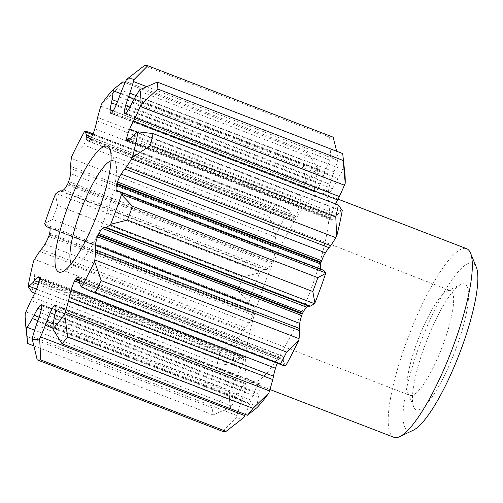 <?xml version="1.0" encoding="UTF-8"?>
<svg xmlns="http://www.w3.org/2000/svg" width="503" height="503" viewBox="0 0 503 503"><rect width="100%" height="100%" fill="white"/><g stroke="black" fill="none" stroke-linecap="round" stroke-linejoin="round"><path stroke-width="0.38" stroke-dasharray="2.52 1.89" d="M122.914 81.8A157.219 35.241 -68.9 0 0 117.344 88.698L101.455 104.159M87.987 131.887L89.886 132.968A157.219 35.241 -68.9 0 0 83.762 144.946L71.52 156.898M55.443 194.07L57.556 205.526A157.219 35.241 -68.9 0 0 54.997 212.448A157.219 35.241 -68.9 0 0 52.519 219.377L44.679 223.646M33.682 260.862L34.594 280.033A157.219 35.241 -68.9 0 0 31.991 292.042M25.15 313.803L27.137 336.526A157.219 35.241 -68.9 0 0 27.533 342.31M336.658 151.246L338.23 158.344A108.026 24.213 111.1 0 1 337.695 160.25A65.642 14.713 111.1 0 1 334.105 171.888A28.225 6.325 111.1 0 1 333.005 175.044A28.225 6.325 111.1 0 1 332.76 175.717A23.867 5.351 111.1 0 0 329.88 184.299A12.261 2.748 111.1 0 0 328.622 191.31A7.859 1.76 111.1 0 0 328.616 192.165A105.787 23.71 111.1 0 1 328.71 192.335A7.859 1.76 111.1 0 0 329.132 192.196A12.261 2.748 111.1 0 0 332.426 188.682A23.867 5.351 111.1 0 0 336.262 181.746A28.225 6.325 111.1 0 1 337.966 178.527A65.642 14.713 111.1 0 1 343.209 169.731A108.026 24.213 111.1 0 1 344.077 168.398A139.249 31.211 111.1 0 1 344.838 173.183M344.077 168.398L342.694 153.572M222.571 431.316L236.372 417.427A108.026 24.213 111.1 0 1 236.907 415.522A65.642 14.713 111.1 0 1 240.497 403.884A28.225 6.325 111.1 0 1 241.842 400.061A23.867 5.351 111.1 0 0 242.528 398.225A23.867 5.351 111.1 0 0 244.722 391.472A12.261 2.748 111.1 0 0 245.986 384.462A7.859 1.76 111.1 0 0 245.986 383.607A105.787 23.71 111.1 0 1 245.892 383.443A7.859 1.76 111.1 0 0 245.47 383.575A12.261 2.748 111.1 0 0 242.176 387.096A23.867 5.351 111.1 0 0 238.34 394.031A28.225 6.325 111.1 0 1 236.643 397.244A65.642 14.713 111.1 0 1 231.393 406.04A108.026 24.213 111.1 0 1 230.531 407.373L213.046 414.931A157.219 35.241 111.1 0 1 212.511 407.977L229.387 392.522A108.026 24.213 111.1 0 1 230.204 390.567A65.642 14.713 111.1 0 1 235.253 379.243A28.225 6.325 111.1 0 1 236.944 375.842A23.867 5.351 111.1 0 0 240.704 367.932A12.261 2.748 111.1 0 0 241.987 364.719A12.261 2.748 111.1 0 0 243.609 359.337A7.859 1.76 111.1 0 0 243.936 358.004A105.787 23.71 111.1 0 1 243.986 357.551A7.859 1.76 111.1 0 0 243.867 356.935A12.261 2.748 111.1 0 0 243.213 355.627A12.261 2.748 111.1 0 0 242 356.036A23.867 5.351 111.1 0 0 238.724 359.469A28.225 6.325 111.1 0 1 237.221 361.217A65.642 14.713 111.1 0 1 233.015 364.826A108.026 24.213 111.1 0 1 232.361 365.235L217.359 363.493A157.219 35.241 111.1 0 1 219.962 351.484L237.919 339.588A108.026 24.213 111.1 0 1 238.806 338.091A65.642 14.713 111.1 0 1 243.961 330.119A28.225 6.325 111.1 0 1 245.533 328.057A23.867 5.351 111.1 0 0 249.167 322.945A12.261 2.748 111.1 0 0 252.94 315.073A7.859 1.76 111.1 0 0 253.493 313.652A7.859 1.76 111.1 0 0 253.506 313.608A105.787 23.71 111.1 0 1 253.688 312.992A7.859 1.76 111.1 0 0 253.908 311.797A12.261 2.748 111.1 0 0 253.965 306.723A23.867 5.351 111.1 0 0 253.072 305.749A23.867 5.351 111.1 0 0 252.129 305.736A28.225 6.325 111.1 0 1 251.425 305.642A28.225 6.325 111.1 0 1 251.223 305.541A65.642 14.713 111.1 0 1 249.174 302.995A108.026 24.213 111.1 0 1 248.922 302.366L237.888 290.828A157.219 35.241 111.1 0 1 242.93 276.977L259.68 272.789A108.026 24.213 111.1 0 1 260.397 272.173A65.642 14.713 111.1 0 1 264.276 269.677A28.225 6.325 111.1 0 1 265.314 269.507A23.867 5.351 111.1 0 0 267.854 268.558A12.261 2.748 111.1 0 0 271.475 263.522A7.859 1.76 111.1 0 0 272.129 262.327A105.787 23.71 111.1 0 1 272.393 261.711A7.859 1.76 111.1 0 0 272.412 261.667A7.859 1.76 111.1 0 0 272.89 260.246A12.261 2.748 111.1 0 0 274.858 252.361A23.867 5.351 111.1 0 0 274.959 247.212A28.225 6.325 111.1 0 1 274.889 245.137A65.642 14.713 111.1 0 1 275.556 237.12A108.026 24.213 111.1 0 1 275.757 235.618L269.13 216.397A157.219 35.241 111.1 0 1 275.26 204.419L280.888 206.243L288.848 210.047A108.026 24.213 111.1 0 1 289.2 210.461A65.642 14.713 111.1 0 1 290.759 214.121A28.225 6.325 111.1 0 1 290.992 215.881A23.867 5.351 111.1 0 0 291.746 219.352A12.261 2.748 111.1 0 0 292.168 219.78A12.261 2.748 111.1 0 0 294.255 218.497A7.859 1.76 111.1 0 0 294.821 217.887A105.787 23.71 111.1 0 1 295.098 217.441A7.859 1.76 111.1 0 0 295.739 216.108A12.261 2.748 111.1 0 0 298.034 210.732A12.261 2.748 111.1 0 0 299.09 207.513A23.867 5.351 111.1 0 0 301.09 199.59A28.225 6.325 111.1 0 1 301.882 196.183A65.642 14.713 111.1 0 1 305.082 184.84A108.026 24.213 111.1 0 1 305.692 182.878L302.712 160.149A157.219 35.241 111.1 0 1 308.289 153.252L317.594 168.153A108.026 24.213 111.1 0 1 317.494 169.492A65.642 14.713 111.1 0 1 316.318 178.326A28.225 6.325 111.1 0 1 315.677 181.552A23.867 5.351 111.1 0 0 314.45 188.512A12.261 2.748 111.1 0 0 315.048 192.033A12.261 2.748 111.1 0 0 315.174 192.064A7.859 1.76 111.1 0 0 315.337 192.184A7.859 1.76 111.1 0 0 315.494 192.209A105.787 23.71 111.1 0 1 315.708 192.045A7.859 1.76 111.1 0 0 316.324 191.197A12.261 2.748 111.1 0 0 320.16 184.205A23.867 5.351 111.1 0 0 322.882 177.458A23.867 5.351 111.1 0 0 323.53 175.629A28.225 6.325 111.1 0 1 324.969 171.8A65.642 14.713 111.1 0 1 329.842 160.18A108.026 24.213 111.1 0 1 330.697 158.275L329.641 137.149A157.219 35.241 111.1 0 1 333.162 137.187M330.697 158.275A139.249 31.211 111.1 0 1 338.23 158.344M305.692 182.878A139.249 31.211 111.1 0 1 317.594 168.153M275.757 235.618A139.249 31.211 111.1 0 1 288.848 210.047M248.922 302.366A139.249 31.211 111.1 0 1 259.68 272.789M232.361 365.235A139.249 31.211 111.1 0 1 237.919 339.588M230.531 407.373A139.249 31.211 111.1 0 1 229.387 392.522M243.905 417.496A139.249 31.211 111.1 0 1 236.372 417.427M263.195 287.659A101.072 22.654 111.1 0 1 323.649 193.58A101.072 22.654 111.1 0 1 308.44 296.034A101.072 22.654 111.1 0 1 250.953 382.192A101.072 22.654 111.1 0 1 263.195 287.659M285.754 365.731A108.026 24.213 111.1 0 1 285.408 365.316A65.642 14.713 111.1 0 1 283.843 361.651A28.225 6.325 111.1 0 1 283.617 359.89L79.38 281.171M277.279 363.191A12.261 2.748 111.1 0 1 278.863 359.67A7.859 1.76 111.1 0 1 279.505 358.331A105.787 23.71 111.1 0 0 279.787 357.885A7.859 1.76 111.1 0 1 280.347 357.275A12.261 2.748 111.1 0 1 282.435 355.992A12.261 2.748 111.1 0 1 282.856 356.42A23.867 5.351 111.1 0 1 283.617 359.89M257.008 407.619A108.026 24.213 111.1 0 1 257.115 406.279A65.642 14.713 111.1 0 1 258.284 397.445A28.225 6.325 111.1 0 1 258.926 394.22L54.689 315.5M245.282 414.415A65.642 14.713 111.1 0 0 249.633 403.972A28.225 6.325 111.1 0 0 250.834 400.809A28.225 6.325 111.1 0 0 251.072 400.143A23.867 5.351 111.1 0 1 254.443 391.567A12.261 2.748 111.1 0 1 258.278 384.575A7.859 1.76 111.1 0 1 258.894 383.726A105.787 23.71 111.1 0 0 259.108 383.563A7.859 1.76 111.1 0 1 259.265 383.594A7.859 1.76 111.1 0 1 259.429 383.707A12.261 2.748 111.1 0 1 259.561 383.739A12.261 2.748 111.1 0 1 260.152 387.26A23.867 5.351 111.1 0 1 258.926 394.22M342.241 210.543A108.026 24.213 111.1 0 0 341.594 210.946A65.642 14.713 111.1 0 0 337.381 214.555A28.225 6.325 111.1 0 0 335.878 216.303A23.867 5.351 111.1 0 1 332.602 219.736A12.261 2.748 111.1 0 1 331.389 220.144A12.261 2.748 111.1 0 1 330.735 218.836A7.859 1.76 111.1 0 1 330.616 218.22A105.787 23.71 111.1 0 0 330.666 217.768A7.859 1.76 111.1 0 1 330.999 216.435A12.261 2.748 111.1 0 1 333.898 207.84A23.867 5.351 111.1 0 1 335.633 203.948M323.178 270.13A28.225 6.325 111.1 0 0 322.473 270.042A23.867 5.351 111.1 0 1 321.53 270.029A23.867 5.351 111.1 0 1 320.7 269.174M393.918 437.296A101.072 22.654 111.1 0 1 406.16 342.769A101.072 22.654 111.1 0 1 466.621 248.683M413.359 430.172A89.842 20.139 111.1 0 1 419.049 346.73A89.842 20.139 111.1 0 1 476.247 267.011M424.406 346.781A67.377 15.103 111.1 0 1 460.823 284.491A67.377 15.103 111.1 0 1 454.574 352.358A67.377 15.103 111.1 0 1 413.655 406.864A67.377 15.103 111.1 0 1 424.406 346.781M111 160.759A56.147 12.588 111.1 0 1 113.471 160.709A56.147 12.588 111.1 0 1 115.627 163.154A56.147 12.588 111.1 0 1 106.667 213.228A56.147 12.588 111.1 0 1 76.324 265.131A56.147 12.588 111.1 0 1 73.08 265.496A56.147 12.588 111.1 0 1 71.281 263.798M416.874 342.87A56.147 12.588 111.1 0 1 447.217 290.96A56.147 12.588 111.1 0 1 450.462 290.602A56.147 12.588 111.1 0 1 442.011 347.516A56.147 12.588 111.1 0 1 410.071 395.383A56.147 12.588 111.1 0 1 407.914 392.937A56.147 12.588 111.1 0 1 416.874 342.87M329.641 137.149L144.267 65.704M308.289 153.252L125.084 82.637M302.712 160.149L117.344 88.698M275.26 204.419L89.886 132.968M269.13 216.397L83.762 144.946M242.93 276.977L57.556 205.526M237.888 290.828L52.519 219.377M219.962 351.484L34.594 280.033M217.359 363.493L34.732 293.098M212.511 407.977L27.137 336.526M213.046 414.931L33.707 345.806M322.473 270.042L118.236 191.316M335.878 216.303L131.641 137.577M332.602 219.736L128.366 141.01M330.735 218.836L128.535 140.897M330.616 218.22L129.026 140.519M330.666 217.768L129.39 140.192M330.999 216.435L130.415 139.124M333.898 207.84L137.489 132.138M336.262 181.746L132.025 103.021M332.426 188.682L128.19 109.956M329.132 192.196L124.895 113.477M328.71 192.335L124.474 113.609M328.616 192.165L124.7 113.571M328.622 191.31L125.693 113.093M329.88 184.299L129.849 107.196M332.76 175.717L134.094 99.141M323.53 175.629L119.293 96.909M316.324 191.197L112.087 112.477M320.16 184.205L115.923 105.485M315.708 192.045L111.471 113.326M315.494 192.209L111.257 113.489L315.174 192.064M314.45 188.512L113.156 110.924M315.677 181.552L116.275 104.693M301.09 199.59L96.853 120.871M299.09 207.513L94.853 128.793M295.098 217.441L90.861 138.715M295.739 216.108L91.502 137.382M294.821 217.887L90.584 139.168M294.255 218.497L90.018 139.777M291.746 219.352L88.528 141.022M290.992 215.881L90.848 138.74M274.959 247.212L70.722 168.492M274.858 252.361L70.621 173.636M272.89 260.246L68.653 181.526M272.393 261.711L68.157 182.985M272.129 262.327L67.892 183.601M271.475 263.522L67.239 184.796M267.854 268.558L63.617 189.838M265.314 269.507L61.077 190.788M252.129 305.736L49.539 227.645M253.965 306.723L49.728 228.004M253.908 311.797L49.671 233.071M253.688 312.992L49.451 234.272M253.506 313.608L49.269 234.888M249.167 322.945L44.93 244.219M252.94 315.073L48.703 236.347M245.533 328.057L41.296 249.331M238.724 359.469L38.901 282.447M242 356.036L39.605 278.027M243.867 356.935L39.63 278.216M243.986 357.551L39.75 278.825M243.936 358.004L39.699 279.278M243.609 359.337L39.366 280.617M236.944 375.842L32.708 297.122M240.704 367.932L36.468 289.212M238.34 394.031L39.089 317.23M242.176 387.096L41.29 309.666M245.47 383.575L41.762 305.057M245.892 383.443L41.655 304.717M245.986 383.607L41.749 304.887M245.986 384.462L41.743 305.736M244.722 391.472L40.485 312.753M241.842 400.061L37.606 321.335M251.072 400.143L53.261 323.901M254.443 391.567L54.89 314.652M258.278 384.575L55.996 306.61M258.894 383.726L55.732 305.422M259.108 383.563L55.167 304.956M259.429 383.707L55.437 305.076M260.152 387.26L55.915 308.54M278.863 359.67L79.587 282.856M279.505 358.331L79.38 281.196M279.787 357.885L79.367 280.636M280.347 357.275L79.298 279.781M282.856 356.42L78.619 277.7M341.594 210.946L137.35 132.226M343.209 169.731L138.973 91.012M337.695 160.25L146.48 86.547M329.842 160.18L125.605 81.455M317.494 169.492L120.538 93.577M305.082 184.84L100.845 106.12M289.2 210.461L92.728 134.729M275.556 237.12L71.319 158.395M260.397 272.173L56.16 193.448M249.174 302.995L44.937 224.275M238.806 338.091L34.569 259.372M233.015 364.826L36.518 289.087M230.204 390.567L25.967 311.841M231.393 406.04L34.632 330.201M236.907 415.522L32.67 336.803M257.115 406.279L52.872 327.56M285.408 365.316L81.165 286.591M337.381 214.555L133.144 135.829M337.966 178.527L133.729 99.801M334.105 171.888L136.143 95.583M324.969 171.8L120.733 93.08M316.318 178.326L117.52 101.7M301.882 196.183L97.645 117.463M290.759 214.121L91.527 137.325M274.889 245.137L70.653 166.411M264.276 269.677L60.039 190.958M251.223 305.541L46.986 226.822M243.961 330.119L39.718 251.393M237.221 361.217L38.259 284.535M235.253 379.243L31.016 300.517M236.643 397.244L37.876 320.637M240.497 403.884L36.26 325.164M249.633 403.972L52.828 328.113M258.284 397.445L54.047 318.726M283.843 361.651L79.606 282.931M250.953 382.192L269.954 389.517M323.649 193.58L338.073 199.138M115.627 163.154L109.887 149.228M76.324 265.131L62.724 271.601M73.08 265.496L410.071 395.383M113.471 160.709L450.462 290.602M407.914 392.937L413.655 406.864M447.217 290.96L460.823 284.491M280.888 206.243L93.086 133.855M321.53 270.029L117.293 191.303M331.389 220.144L127.152 141.418M315.337 192.184L111.1 113.458M315.048 192.033L110.811 113.313M292.168 219.78L87.931 141.054M251.425 305.642L49.665 227.878M253.072 305.749L48.835 227.023M243.213 355.627L38.976 276.908M259.265 383.594L55.028 304.868M259.561 383.739L55.317 305.019M282.435 355.992L78.198 277.272"/><path stroke-width="0.75" d="M126.46 79.556A139.249 31.211 111.1 0 1 133.993 79.625A108.026 24.213 111.1 0 1 133.458 81.53A65.642 14.713 111.1 0 1 129.868 93.168A28.225 6.325 111.1 0 1 128.768 96.325A28.225 6.325 111.1 0 1 128.523 96.991A23.867 5.351 111.1 0 0 125.643 105.573A12.261 2.748 111.1 0 0 124.379 112.59A7.859 1.76 111.1 0 0 124.379 113.445A105.787 23.71 111.1 0 1 124.474 113.609A7.859 1.76 111.1 0 0 124.895 113.477A12.261 2.748 111.1 0 0 128.19 109.956A23.867 5.351 111.1 0 0 132.025 103.021A28.225 6.325 111.1 0 1 133.729 99.801A65.642 14.713 111.1 0 1 138.973 91.012A108.026 24.213 111.1 0 1 139.834 89.679A139.249 31.211 111.1 0 1 140.978 104.523A108.026 24.213 111.1 0 1 140.161 106.485A65.642 14.713 111.1 0 1 135.112 117.809A28.225 6.325 111.1 0 1 133.421 121.21A23.867 5.351 111.1 0 0 129.661 129.12A12.261 2.748 111.1 0 0 126.762 137.715A7.859 1.76 111.1 0 0 126.429 139.048A105.787 23.71 111.1 0 1 126.379 139.501A7.859 1.76 111.1 0 0 126.498 140.117A12.261 2.748 111.1 0 0 127.152 141.418A12.261 2.748 111.1 0 0 128.366 141.01A23.867 5.351 111.1 0 0 131.641 137.577A28.225 6.325 111.1 0 1 133.144 135.829A65.642 14.713 111.1 0 1 137.35 132.226A108.026 24.213 111.1 0 1 138.004 131.817A139.249 31.211 111.1 0 1 132.446 157.464A108.026 24.213 111.1 0 1 131.56 158.954A65.642 14.713 111.1 0 1 126.404 166.933A28.225 6.325 111.1 0 1 124.832 168.995A23.867 5.351 111.1 0 0 121.198 174.107A12.261 2.748 111.1 0 0 117.425 181.979A7.859 1.76 111.1 0 0 116.859 183.438A105.787 23.71 111.1 0 1 116.677 184.06A7.859 1.76 111.1 0 0 116.457 185.255A12.261 2.748 111.1 0 0 116.4 190.329A23.867 5.351 111.1 0 0 117.293 191.303A23.867 5.351 111.1 0 0 118.236 191.316A28.225 6.325 111.1 0 1 118.941 191.41A28.225 6.325 111.1 0 1 119.142 191.505A65.642 14.713 111.1 0 1 121.192 194.057A108.026 24.213 111.1 0 1 121.449 194.686A139.249 31.211 111.1 0 1 110.685 224.256A108.026 24.213 111.1 0 1 109.968 224.879A65.642 14.713 111.1 0 1 106.089 227.375A28.225 6.325 111.1 0 1 105.052 227.545A23.867 5.351 111.1 0 0 102.511 228.494A12.261 2.748 111.1 0 0 98.89 233.53A7.859 1.76 111.1 0 0 98.236 234.725A105.787 23.71 111.1 0 1 97.972 235.341A7.859 1.76 111.1 0 0 97.475 236.806A12.261 2.748 111.1 0 0 95.507 244.691A23.867 5.351 111.1 0 0 95.407 249.84A28.225 6.325 111.1 0 1 95.476 251.915A65.642 14.713 111.1 0 1 94.809 259.932A108.026 24.213 111.1 0 1 94.608 261.428A139.249 31.211 111.1 0 1 81.517 287.006A108.026 24.213 111.1 0 1 81.165 286.591A65.642 14.713 111.1 0 1 79.606 282.931A28.225 6.325 111.1 0 1 79.38 281.171A23.867 5.351 111.1 0 0 78.619 277.7A12.261 2.748 111.1 0 0 78.198 277.272A12.261 2.748 111.1 0 0 76.11 278.555A7.859 1.76 111.1 0 0 75.544 279.159A105.787 23.71 111.1 0 1 75.268 279.611A7.859 1.76 111.1 0 0 74.626 280.944A12.261 2.748 111.1 0 0 71.275 289.533A23.867 5.351 111.1 0 0 69.276 297.462A28.225 6.325 111.1 0 1 68.483 300.869A65.642 14.713 111.1 0 1 65.283 312.206A108.026 24.213 111.1 0 1 64.673 314.174A139.249 31.211 111.1 0 1 52.771 328.899A108.026 24.213 111.1 0 1 52.872 327.56A65.642 14.713 111.1 0 1 54.047 318.726A28.225 6.325 111.1 0 1 54.689 315.5A23.867 5.351 111.1 0 0 55.915 308.54A12.261 2.748 111.1 0 0 55.317 305.019A12.261 2.748 111.1 0 0 55.192 304.981A7.859 1.76 111.1 0 0 55.028 304.868A7.859 1.76 111.1 0 0 54.871 304.843A105.787 23.71 111.1 0 1 54.657 305.007A7.859 1.76 111.1 0 0 54.041 305.855A12.261 2.748 111.1 0 0 50.206 312.841A23.867 5.351 111.1 0 0 46.836 321.423A28.225 6.325 111.1 0 1 46.59 322.09A28.225 6.325 111.1 0 1 45.396 325.246A65.642 14.713 111.1 0 1 40.523 336.872A108.026 24.213 111.1 0 1 39.668 338.777A139.249 31.211 111.1 0 1 32.135 338.708A108.026 24.213 111.1 0 1 32.67 336.803A65.642 14.713 111.1 0 1 36.26 325.164A28.225 6.325 111.1 0 1 37.606 321.335A23.867 5.351 111.1 0 0 38.291 319.506A23.867 5.351 111.1 0 0 40.485 312.753A12.261 2.748 111.1 0 0 41.743 305.736A7.859 1.76 111.1 0 0 41.749 304.887A105.787 23.71 111.1 0 1 41.655 304.717A7.859 1.76 111.1 0 0 41.233 304.856A12.261 2.748 111.1 0 0 37.939 308.37A23.867 5.351 111.1 0 0 34.103 315.306A28.225 6.325 111.1 0 1 32.399 318.525A65.642 14.713 111.1 0 1 27.156 327.321A108.026 24.213 111.1 0 1 26.288 328.654A139.249 31.211 111.1 0 1 25.527 323.869A139.249 31.211 111.1 0 1 25.15 313.803A108.026 24.213 111.1 0 1 25.967 311.841A65.642 14.713 111.1 0 1 31.016 300.517A28.225 6.325 111.1 0 1 32.708 297.122A23.867 5.351 111.1 0 0 36.468 289.212A12.261 2.748 111.1 0 0 37.75 286A12.261 2.748 111.1 0 0 39.366 280.617A7.859 1.76 111.1 0 0 39.699 279.278A105.787 23.71 111.1 0 1 39.75 278.825A7.859 1.76 111.1 0 0 39.63 278.216A12.261 2.748 111.1 0 0 38.976 276.908A12.261 2.748 111.1 0 0 37.763 277.316A23.867 5.351 111.1 0 0 34.487 280.749A28.225 6.325 111.1 0 1 32.984 282.497A65.642 14.713 111.1 0 1 28.778 286.106A108.026 24.213 111.1 0 1 28.124 286.509A139.249 31.211 111.1 0 1 33.682 260.862A108.026 24.213 111.1 0 1 34.569 259.372A65.642 14.713 111.1 0 1 39.718 251.393A28.225 6.325 111.1 0 1 41.296 249.331A23.867 5.351 111.1 0 0 44.93 244.219A12.261 2.748 111.1 0 0 48.703 236.347A7.859 1.76 111.1 0 0 49.25 234.926A7.859 1.76 111.1 0 0 49.269 234.888A105.787 23.71 111.1 0 1 49.451 234.272A7.859 1.76 111.1 0 0 49.671 233.071A12.261 2.748 111.1 0 0 49.728 228.004A23.867 5.351 111.1 0 0 48.835 227.023A23.867 5.351 111.1 0 0 47.892 227.01A28.225 6.325 111.1 0 1 47.188 226.922A28.225 6.325 111.1 0 1 46.986 226.822A65.642 14.713 111.1 0 1 44.937 224.275A108.026 24.213 111.1 0 1 44.679 223.646A139.249 31.211 111.1 0 1 49.847 208.858A139.249 31.211 111.1 0 1 55.443 194.07A108.026 24.213 111.1 0 1 56.16 193.448A65.642 14.713 111.1 0 1 60.039 190.958A28.225 6.325 111.1 0 1 61.077 190.788A23.867 5.351 111.1 0 0 63.617 189.838A12.261 2.748 111.1 0 0 67.239 184.796A7.859 1.76 111.1 0 0 67.892 183.601A105.787 23.71 111.1 0 1 68.157 182.985A7.859 1.76 111.1 0 0 68.175 182.947A7.859 1.76 111.1 0 0 68.653 181.526A12.261 2.748 111.1 0 0 70.621 173.636A23.867 5.351 111.1 0 0 70.722 168.492A28.225 6.325 111.1 0 1 70.653 166.411A65.642 14.713 111.1 0 1 71.319 158.395A108.026 24.213 111.1 0 1 71.52 156.898A139.249 31.211 111.1 0 1 84.611 131.321A108.026 24.213 111.1 0 1 84.957 131.736A65.642 14.713 111.1 0 1 86.522 135.395A28.225 6.325 111.1 0 1 86.749 137.162A23.867 5.351 111.1 0 0 87.509 140.633A12.261 2.748 111.1 0 0 87.931 141.054A12.261 2.748 111.1 0 0 90.018 139.777A7.859 1.76 111.1 0 0 90.584 139.168A105.787 23.71 111.1 0 1 90.861 138.715A7.859 1.76 111.1 0 0 91.502 137.382A12.261 2.748 111.1 0 0 93.797 132.012A12.261 2.748 111.1 0 0 94.853 128.793A23.867 5.351 111.1 0 0 96.853 120.871A28.225 6.325 111.1 0 1 97.645 117.463A65.642 14.713 111.1 0 1 100.845 106.12A108.026 24.213 111.1 0 1 101.455 104.159A139.249 31.211 111.1 0 1 113.357 89.433A108.026 24.213 111.1 0 1 113.25 90.773A65.642 14.713 111.1 0 1 112.081 99.6A28.225 6.325 111.1 0 1 111.44 102.832A23.867 5.351 111.1 0 0 110.214 109.792A12.261 2.748 111.1 0 0 110.811 113.313A12.261 2.748 111.1 0 0 110.937 113.345A7.859 1.76 111.1 0 0 111.1 113.458A7.859 1.76 111.1 0 0 111.257 113.489A105.787 23.71 111.1 0 1 111.471 113.326A7.859 1.76 111.1 0 0 112.087 112.477A12.261 2.748 111.1 0 0 115.923 105.485A23.867 5.351 111.1 0 0 118.645 98.739A23.867 5.351 111.1 0 0 119.293 96.909A28.225 6.325 111.1 0 1 120.733 93.08A65.642 14.713 111.1 0 1 125.605 81.455A108.026 24.213 111.1 0 1 126.46 79.556L144.267 65.704A157.219 35.241 -68.9 0 1 147.794 65.736L133.993 79.625M66.993 209.015A67.377 15.103 111.1 0 1 109.887 149.228A67.377 15.103 111.1 0 1 99.135 209.317A67.377 15.103 111.1 0 1 62.724 271.601A67.377 15.103 111.1 0 1 66.993 209.015M132.446 157.464L150.403 145.568A157.219 35.241 -68.9 0 0 153.006 133.559L138.004 131.817M140.978 104.523L157.854 89.075A157.219 35.241 -68.9 0 0 157.32 82.121L139.834 89.679M113.357 89.433L122.914 81.8L125.084 82.637M84.611 131.321L87.987 131.887L93.086 133.855M34.732 293.098L31.991 292.042L28.124 286.509M25.527 323.869L27.533 342.31A157.219 35.241 -68.9 0 0 27.671 343.48L26.288 328.654M32.135 338.708L37.203 359.865A157.219 35.241 -68.9 0 0 40.724 359.897L39.668 338.777M52.771 328.899L62.076 343.8A157.219 35.241 -68.9 0 0 67.653 336.903L64.673 314.174M81.517 287.006L89.477 290.809L95.105 292.633A157.219 35.241 -68.9 0 0 101.235 280.655L94.608 261.428M336.683 236.19A139.249 31.211 111.1 0 0 342.241 210.543L338.374 205.004A157.219 35.241 111.1 0 1 335.778 217.013L336.683 236.19A108.026 24.213 111.1 0 1 335.797 237.68A65.642 14.713 111.1 0 1 330.647 245.653A28.225 6.325 111.1 0 1 329.069 247.715L124.832 168.995M157.32 82.121L342.694 153.572A157.219 35.241 111.1 0 1 342.832 154.742A157.219 35.241 111.1 0 1 343.228 160.526L345.215 183.249A108.026 24.213 111.1 0 1 344.398 185.211A65.642 14.713 111.1 0 1 339.349 196.535A28.225 6.325 111.1 0 1 337.664 199.93L133.421 121.21M342.832 154.742L344.838 173.183A139.249 31.211 111.1 0 1 345.215 183.249M147.794 65.736L333.162 137.187L336.658 151.246M245.282 414.415A65.642 14.713 111.1 0 1 244.76 415.597A108.026 24.213 111.1 0 1 243.905 417.496L226.099 431.348A157.219 35.241 111.1 0 1 222.571 431.316L37.203 359.865M253.022 408.354A157.219 35.241 111.1 0 1 247.451 415.252L257.008 407.619A139.249 31.211 111.1 0 0 268.91 392.893L253.022 408.354L67.653 336.903M286.603 352.106A157.219 35.241 111.1 0 1 280.479 364.084L282.378 365.159L285.754 365.731A139.249 31.211 111.1 0 0 298.845 340.154L286.603 352.106L101.235 280.655M118.941 191.41L323.178 270.13A28.225 6.325 111.1 0 1 323.379 270.23A65.642 14.713 111.1 0 1 325.428 272.777A108.026 24.213 111.1 0 1 325.686 273.406A139.249 31.211 111.1 0 1 320.518 288.194A139.249 31.211 111.1 0 1 314.922 302.982A108.026 24.213 111.1 0 1 314.205 303.598A65.642 14.713 111.1 0 1 310.326 306.094A28.225 6.325 111.1 0 1 309.288 306.264L105.052 227.545M298.845 340.154A108.026 24.213 111.1 0 0 299.046 338.657A65.642 14.713 111.1 0 0 299.713 330.634A28.225 6.325 111.1 0 0 299.643 328.56A23.867 5.351 111.1 0 1 299.744 323.41A12.261 2.748 111.1 0 1 301.712 315.526A7.859 1.76 111.1 0 1 302.209 314.061A105.787 23.71 111.1 0 0 302.473 313.451A7.859 1.76 111.1 0 1 303.127 312.256A12.261 2.748 111.1 0 1 306.748 307.214A23.867 5.351 111.1 0 1 309.288 306.264M268.91 392.893A108.026 24.213 111.1 0 0 269.52 390.932A65.642 14.713 111.1 0 0 272.72 379.589A28.225 6.325 111.1 0 0 273.513 376.181A23.867 5.351 111.1 0 1 275.512 368.259A12.261 2.748 111.1 0 1 277.279 363.191M335.633 203.948A23.867 5.351 111.1 0 1 337.664 199.93M320.7 269.174A23.867 5.351 111.1 0 1 320.637 269.048A12.261 2.748 111.1 0 1 320.694 263.981A7.859 1.76 111.1 0 1 320.914 262.78A105.787 23.71 111.1 0 0 321.096 262.164A7.859 1.76 111.1 0 1 321.669 260.699A12.261 2.748 111.1 0 1 325.435 252.833A23.867 5.351 111.1 0 1 329.069 247.715M110.685 224.256L127.435 220.075A157.219 35.241 -68.9 0 0 130 213.153A157.219 35.241 -68.9 0 0 132.478 206.224L121.449 194.686M325.686 273.406L317.846 277.675A157.219 35.241 111.1 0 1 315.368 284.597A157.219 35.241 111.1 0 1 312.809 291.52L314.922 302.982M338.073 199.138L466.621 248.683A101.072 22.654 111.1 0 1 470.506 253.084A101.072 22.654 111.1 0 1 454.372 343.216A101.072 22.654 111.1 0 1 399.753 436.642A101.072 22.654 111.1 0 1 393.918 437.296L269.954 389.517M470.506 253.084L476.247 267.011A89.842 20.139 111.1 0 1 461.911 347.127A89.842 20.139 111.1 0 1 413.359 430.172L399.753 436.642M71.281 263.798A56.147 12.588 111.1 0 1 79.883 212.976A56.147 12.588 111.1 0 1 111 160.759M335.778 217.013L150.403 145.568M338.374 205.004L153.006 133.559M343.228 160.526L157.854 89.075M33.707 345.806L27.671 343.48M226.099 431.348L40.724 359.897M247.451 415.252L62.076 343.8M280.479 364.084L95.105 292.633M317.846 277.675L132.478 206.224M312.809 291.52L127.435 220.075M320.637 269.048L116.4 190.329M320.694 263.981L116.457 185.255M320.914 262.78L116.677 184.06M321.096 262.164L116.859 183.438M321.669 260.699L117.425 181.979M325.435 252.833L121.198 174.107M128.535 140.897L126.498 140.117M129.026 140.519L126.379 139.501M129.39 140.192L126.429 139.048M130.415 139.124L126.762 137.715M137.489 132.138L129.661 129.12M124.7 113.571L124.379 113.445M125.693 113.093L124.379 112.59M129.849 107.196L125.643 105.573M134.094 99.141L128.523 96.991M111.27 113.477L110.937 113.345M113.156 110.924L110.214 109.792M116.275 104.693L111.44 102.832M88.528 141.022L87.509 140.633M90.848 138.74L86.749 137.162M49.539 227.645L47.892 227.01M38.901 282.447L34.487 280.749M39.605 278.027L37.763 277.316M39.089 317.23L34.103 315.306M41.29 309.666L37.939 308.37M41.762 305.057L41.233 304.856M53.261 323.901L46.836 321.423M54.89 314.652L50.206 312.841M55.996 306.61L54.041 305.855M55.732 305.422L54.657 305.007M273.513 376.181L69.276 297.462M275.512 368.259L71.275 289.533M79.587 282.856L74.626 280.944M79.38 281.196L75.268 279.611M79.367 280.636L75.544 279.159M79.298 279.781L76.11 278.555M299.643 328.56L95.407 249.84M299.744 323.41L95.507 244.691M301.712 315.526L97.475 236.806M302.209 314.061L97.972 235.341M302.473 313.451L98.236 234.725M303.127 312.256L98.89 233.53M306.748 307.214L102.511 228.494M325.428 272.777L121.192 194.057M335.797 237.68L131.56 158.954M344.398 185.211L140.161 106.485M146.48 86.547L133.458 81.53M120.538 93.577L113.25 90.773M92.728 134.729L84.957 131.736M36.518 289.087L28.778 286.106M34.632 330.201L27.156 327.321M244.76 415.597L40.523 336.872M269.52 390.932L65.283 312.206M299.046 338.657L94.809 259.932M314.205 303.598L109.968 224.879M323.379 270.23L119.142 191.505M330.647 245.653L126.404 166.933M339.349 196.535L135.112 117.809M136.143 95.583L129.868 93.168M117.52 101.7L112.081 99.6M91.527 137.325L86.522 135.395M38.259 284.535L32.984 282.497M37.876 320.637L32.399 318.525M52.828 328.113L45.396 325.246M272.72 379.589L68.483 300.869M299.713 330.634L95.476 251.915M310.326 306.094L106.089 227.375M282.378 365.159L89.477 290.809M49.665 227.878L47.188 226.922"/></g></svg>

